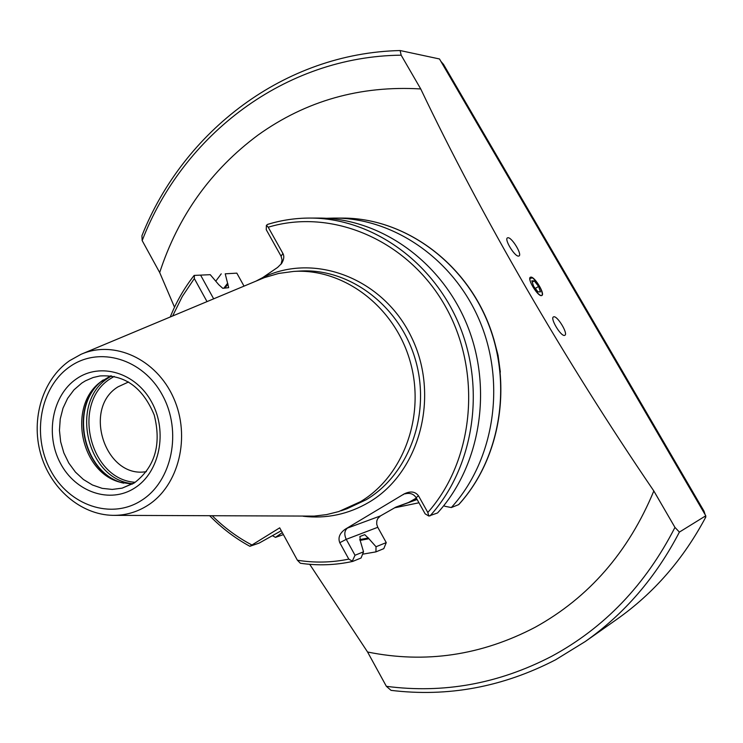 <?xml version="1.0" encoding="UTF-8"?>
<svg xmlns="http://www.w3.org/2000/svg" width="743" height="743" viewBox="0 0 743 743"><rect width="100%" height="100%" fill="white"/><g stroke="black" fill="none" stroke-linecap="round" stroke-linejoin="round"><path stroke-width="1.11" d="M530.781 277.13L530.353 277.269C526.917 278.69 537.774 296.578 541.489 295.612L541.879 295.482C545.288 294.024 534.57 276.312 530.781 277.13M553.776 316.797L553.433 316.917C549.922 318.357 560.928 336.625 564.569 335.399L564.875 335.279C568.349 333.811 557.482 315.719 553.776 316.797M507.933 237.741L507.432 237.881C504.07 239.302 514.778 256.809 518.577 256.094L519.041 255.954C522.385 254.505 511.797 237.166 507.933 237.741M416.331 498.079L408.604 502.463L395.945 507.079L380.435 515.921L377.676 518.67L376.794 521.01L376.71 524.214L377.769 527.298L346.247 539.334C344.037 534.486 344.418 530.753 347.371 528.115L380.435 515.921M416.721 498.776L408.604 502.463M110.726 375.828L100.156 382.283C67.576 406.709 80.541 472.065 119.985 482.198L132.217 484.13M128.567 381.976L118.007 386.843C82.102 408.594 105.506 479.04 146.362 471.629M256.446 280.873L262.678 277.613L277.613 267.424L281.597 263.486C283.975 259.586 284.411 256.242 282.897 253.447L268.214 227.219L266.412 225.296L266.235 229.671L281.086 256.224L282.897 253.447M114.468 515.354L314.187 516.106L326.586 514.602L338.743 511.565L360.485 501.692C403.932 475.826 425.925 414.743 409.876 360.466C394.124 306.097 343.35 268.167 293.624 271.427L278.727 273.433L264.341 277.631L82.389 353.742M705.098 514.565L704.02 511.175L443.497 64.372L440.905 61.4M679.399 532.09L705.794 515.772L439.484 58.966L400.133 50.543C284.346 53.162 183.41 131.167 141.913 235.782L142.173 240.593L159.689 272.551C178.19 215.897 210.956 170.073 257.997 135.087C305.912 100.769 360.151 85.389 420.733 88.946C480.545 214.625 564.634 360.225 653.831 490.974L674.96 527.409L679.399 532.09C655.902 577.33 624.51 613.82 585.233 641.543L555.606 659.784C502.807 687.08 447.955 697.268 391.041 690.358L386.369 686.318L367.571 652.01L309.71 564.318M705.794 515.772L705.283 517.295L705.85 516.942C683.504 559.061 653.859 593.174 616.894 619.272L585.233 641.543M674.96 527.409C645.546 584.852 604.412 627.844 551.538 656.366C498.534 683.82 443.478 693.795 386.369 686.318M159.689 272.551L174.521 307.212M653.831 490.974C628.42 552.142 588.865 597.576 535.155 627.278C481.213 655.475 425.349 663.722 367.571 652.01M142.173 240.593C182.908 135.022 284.755 56.375 401.155 55.177L420.733 88.946M400.133 50.543L401.155 55.177M705.85 516.942L705.636 516.255M281.272 530.725L259.168 543.087L249.862 546.291L279.702 527.836L297.395 560.231L300.348 563.24C317.92 565.822 335.399 565.2 352.786 561.392L348.801 559.117L339.774 542.715C337.842 537.718 339.644 533.233 345.179 529.257L404.099 493.956C410.396 490.863 415.188 491.467 418.476 495.785L416.108 497.68L425.145 513.85L428.813 516.032L437.553 512.958C480.526 465.824 493.148 388.413 466.938 324.542C440.803 260.607 379.469 217.922 318.487 218.071L309.812 218.061C295.398 218.08 281.383 220.179 267.777 224.358L266.412 225.296M360.03 540.421L368.909 538.731L364.739 534.663L359.909 536.511L360.383 541.118L363.531 551.808L361.07 557.984L352.786 561.392M362.584 554.194L375.939 551.873L376.032 546.746L368.909 538.731M376.032 546.746L386.249 542.604L383.797 548.64L375.939 551.873M386.249 542.604L377.769 527.298M418.476 495.785L427.81 512.466L428.813 516.032M443.998 505.389L444.741 506.243L451.317 507.553C493.658 461.217 506.122 385.236 480.368 322.564C454.67 259.836 394.31 217.94 334.211 218.08L326.372 218.293M451.317 507.553L458.719 504.608C500.791 458.626 513.134 383.49 487.64 321.515C462.211 259.493 402.344 217.959 342.514 218.089L334.211 218.08M194.369 275.412L210.25 274.678L194.369 275.412L194.332 278.551L207 301.574M225.222 273.814L236.831 273.145L225.222 273.814L228.677 287.671L222.77 288.312L218.721 284.671L210.25 274.678M227.599 283.297L223.792 288.238M221.238 273.842L215.832 281.077M272.467 535.712L275.477 537.375L282.294 532.592M283.399 534.607L275.477 537.375M236.831 273.145L244.001 286.083M200.647 275.226L213.64 298.788M352.303 561.123L355.024 555.253L346.247 539.334L339.774 542.715M355.024 555.253L363.531 551.808M281.049 264.229L282.08 259.985L281.086 256.224M406.653 493.426L404.944 493.872C409.913 492.6 413.628 493.872 416.108 497.68M529.954 278.495C528.979 283.854 542.019 300.432 542.288 294.209L542.279 293.364C540.7 287.151 537.43 281.978 532.462 277.845L529.954 278.495M533.66 286.334L538.006 291.86L540.458 291.878L538.582 286.399L534.263 280.891L531.793 280.835L533.66 286.334M532.248 282.173L534.263 280.891M535.332 288.451L538.582 286.399M493.733 338.78L498.042 355.247L500.345 372.113M122.168 488.142L134.613 482.681C155.036 466.92 161.575 444.388 154.238 415.058C142.777 387.437 124.666 374.407 99.906 375.958L93.098 377.528L85.371 380.871L81.749 383.109L73.975 389.852L67.641 398.322L63.006 408.167L60.239 418.987L59.449 430.346L60.657 441.779L63.824 452.84L68.811 463.084L75.433 472.093L83.42 479.495L92.466 485.003L102.209 488.365L112.249 489.423L122.168 488.142L134.279 482.978M111.515 375.93L108.645 377.732C68.895 402.093 86.662 479.904 132.904 483.73M114.19 376.385L110.428 378.689C71.124 402.725 89.485 479.718 135.207 482.291M303.153 516.246C326.502 518.976 348.495 514.295 369.104 502.194C419.851 472.409 440.283 395.954 411.52 337.276C383.388 278.254 314.317 252.109 262.678 277.613M341.13 510.775L346.935 508.769L366.188 499.742C409.402 474.025 431.274 413.359 415.337 359.473C399.688 305.484 349.21 267.824 299.763 271.065L293.624 271.427M80.978 354.337L69.591 360.689C42.657 379.459 30.835 418.653 40.549 453.416C50.152 488.197 80.383 514.778 112.927 515.345C125.316 515.503 136.851 512.215 147.551 505.481C178.831 485.894 191.062 436.643 173.565 397.923C156.448 358.99 113.985 339.653 80.978 354.337L69.87 360.541M69.87 366.661C40.317 386.954 31.54 434.869 50.366 469.966C68.755 505.351 111.106 520.137 141.504 500.41C172.19 481.213 182.379 431.311 162.401 395.127C142.879 358.637 99.116 345.848 69.87 366.661M76.418 378.884C52.242 395.35 44.979 434.562 60.415 463.26C75.489 492.182 110.122 504.098 134.827 487.928C159.745 472.195 167.946 431.655 151.748 402.242C135.923 372.577 100.351 361.99 76.418 378.884M418.959 502.779L394.514 507.831M297.395 560.231C314.586 562.999 331.722 562.627 348.801 559.117M359.705 539.622L368.482 537.96M429.965 515.939C473.282 468.369 485.987 390.168 459.527 325.629C433.141 261.034 371.277 217.913 309.812 218.061C295.333 218.08 281.253 220.197 267.582 224.386M427.81 512.466C474.619 459.861 482.486 370.813 444.788 305.317C407.35 239.608 331.592 207.919 268.214 227.219M458.58 504.692C500.596 458.784 512.967 383.564 487.454 321.524C461.988 259.428 402.149 217.95 342.514 218.089M194.332 278.551L182.314 296.448L172.655 315.951M212.322 515.818C224.154 527.586 237.286 537.282 251.738 544.898M228.008 284.03L224.813 288.163M103.258 379.952C68.597 404.656 82.278 473.57 123.737 483.173M101.967 380.871C68.895 405.901 82.074 472.307 122.196 482.811M345.179 529.257L347.371 528.115M403.319 494.606L404.099 493.956M417.12 499.491L394.97 507.58M249.862 546.291C235.094 538.248 221.73 528.087 209.749 515.8M170.277 316.945C176.332 301.825 184.292 287.978 194.155 275.402M119.985 482.198L122.001 482.764M100.156 382.283L101.81 380.992"/></g></svg>
